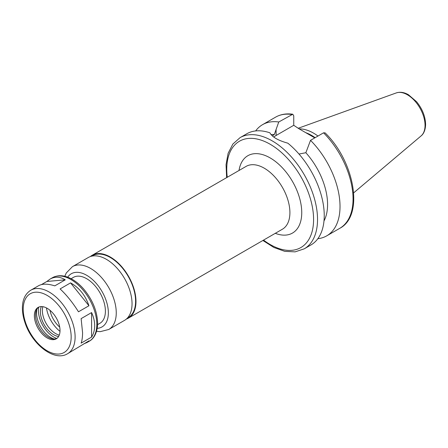 <?xml version="1.0" encoding="UTF-8"?>
<svg xmlns="http://www.w3.org/2000/svg" width="448" height="448" viewBox="0 0 448 448"><rect width="100%" height="100%" fill="white"/><g stroke="black" fill="none" stroke-linecap="round" stroke-linejoin="round"><path stroke-width="0.67" d="M67.508 353.769A36.697 21.185 -120 0 0 75.113 336.969A36.697 21.185 -120 0 0 59.091 300.037A36.697 21.185 -120 0 0 30.811 290.203C25.362 293.664 22.557 299.443 22.4 307.552C22.338 312.441 23.234 317.576 25.099 322.958C32.138 344.389 54.208 361.956 67.508 353.769L88.939 340.855L86.761 342.653L83.882 343.773M65.257 279.826L46.878 281.467L50.064 279.093C54.998 276.354 60.06 276.601 65.257 279.826L54.802 285.863C47.824 283.662 42.426 283.612 38.595 285.712L30.811 290.203M88.939 305.754L78.478 311.791C72.761 302.663 66.634 295.042 60.099 288.926L70.554 282.884C79.279 287.739 85.406 295.361 88.939 305.754L70.554 282.884M41.474 284.592L46.878 281.467M82.572 332.657L81.127 318.618L91.588 312.581C93.632 317.033 94.668 321.395 94.685 325.668C94.668 329.93 93.632 333.738 91.588 337.086L81.127 343.129C82.085 340.407 82.566 336.918 82.572 332.657M91.588 337.086L91.588 312.581M262.903 240.475L273.829 247.453L284.743 251.35L295.092 251.866L304.237 248.836L310.946 244.961A64.187 37.055 -120 0 0 324.24 215.578A64.187 37.055 -120 0 0 287.806 143.164C278.163 140.487 272.194 137.043 269.903 132.826A64.187 37.055 -120 0 0 246.758 133.79L240.05 137.659L232.854 144.066L228.127 153.289L226.044 164.685L226.626 177.638M323.988 220.948A53.021 30.615 -120 0 0 305.855 152.723L298.995 154.039M317.856 238.694A64.187 37.055 -120 0 0 326.732 235.844A64.187 37.055 -120 0 0 310.526 140.342L305.855 152.723M323.551 132.821A64.187 37.055 -120 0 1 339.758 228.329C364.37 215.628 354.609 161.51 325.108 132.866L323.551 132.821L310.526 140.342M272.356 135.946L274.31 134.512L278.757 121.996L292.774 114.24L293.754 115.78L293.754 125.289L276.091 135.486A22.467 12.97 0 0 0 273.762 137.066M293.754 125.289L298.698 128.598L314.776 137.883M317.968 136.041A44.302 25.575 -120 0 0 299.191 128.884M315.123 137.682A42.974 24.814 -120 0 0 305.794 132.698M278.757 121.996A64.187 37.055 -120 0 0 262.545 124.673A64.187 37.055 -120 0 0 255.64 130.939M274.31 134.512A53.021 30.615 -120 0 0 271.029 134.607M126.392 319.038A36.277 20.944 -120 0 0 128.475 318.086A36.277 20.944 -120 0 0 135.985 301.482A36.277 20.944 -120 0 0 120.148 264.97A36.277 20.944 -120 0 0 92.193 255.248A36.277 20.944 -120 0 0 90.328 256.575M127.417 318.052L128.195 317.604A35.722 20.625 -120 0 0 135.593 301.252A35.722 20.625 -120 0 0 119.997 265.306A35.722 20.625 -120 0 0 92.473 255.735L91.694 256.183M96.555 331.313L100.206 331.666L108.741 329.482L124.527 320.365A36.277 20.944 -120 0 0 132.042 303.755A36.277 20.944 -120 0 0 116.206 267.249A36.277 20.944 -120 0 0 88.25 257.527L72.464 266.644L66.315 272.922L64.781 276.282M97.608 324.626L99.91 323.299A26.51 15.305 -120 0 0 105.398 311.164A26.51 15.305 -120 0 0 93.828 284.486A26.51 15.305 -120 0 0 73.399 277.379L71.098 278.712M60.015 330.529A18.138 10.472 -120 0 0 52.097 312.278A18.138 10.472 -120 0 0 38.119 307.418A18.138 10.472 -120 0 0 38.119 328.362A18.138 10.472 -120 0 0 56.258 338.834A18.138 10.472 -120 0 0 60.015 330.529M56.829 338.458A21.627 12.488 -120 0 1 38.73 307.11A18.138 10.472 -120 0 0 36.366 310.251A18.138 10.472 -120 0 0 39.278 327.695A18.138 10.472 -120 0 0 52.926 338.934A18.138 10.472 -120 0 0 56.818 338.47M36.982 309.025A20.093 11.603 -120 0 0 54.298 339.013M41.311 306.566A18.838 10.875 -120 0 0 44.279 324.806A18.838 10.875 -120 0 0 58.587 336.493M42.846 306.684A18.838 10.875 -120 0 0 46.256 323.663A18.838 10.875 -120 0 0 59.259 335.11M46.469 307.922A23.722 13.698 -120 0 0 59.993 331.352M49.991 310.29A18.934 10.931 -120 0 0 59.702 327.113M86.761 342.653L89.214 341.236A36.697 21.185 -120 0 0 96.818 324.436A36.697 21.185 -120 0 0 80.797 287.504A36.697 21.185 -120 0 0 52.517 277.676L50.064 279.093M304.237 248.836A64.187 37.055 -120 0 0 317.531 219.453A64.187 37.055 -120 0 0 289.514 154.857A64.187 37.055 -120 0 0 240.05 137.659M276.091 135.486L276.091 129.27M353.674 192.847L421.098 135.906A24.954 14.409 -120 0 0 425.046 125.345A24.954 14.409 -120 0 0 414.988 101.142A24.954 14.409 -120 0 0 396.278 92.921L298.273 128.246M291.777 114.475A64.187 37.055 -120 0 0 275.57 117.158C280.627 114.296 286.362 113.322 292.774 114.234M263.547 240.106A61.393 35.448 -120 0 0 313.583 219.453A61.393 35.448 -120 0 0 266.851 142.486A61.393 35.448 -120 0 0 227.265 177.268M275.296 233.318A44.649 25.777 -120 0 0 301.745 212.615A44.649 25.777 -120 0 0 272.742 159.533A44.649 25.777 -120 0 0 239.019 170.481M128.475 318.086L282.391 229.225A36.277 20.944 -120 0 0 289.906 212.615A36.277 20.944 -120 0 0 274.07 176.109A36.277 20.944 -120 0 0 246.114 166.387L92.193 255.248M108.741 329.482A36.277 20.944 -120 0 0 116.256 312.872A36.277 20.944 -120 0 0 100.419 276.36A36.277 20.944 -120 0 0 72.464 266.644M97.233 328.334A30.699 17.724 -120 0 0 108.36 312.872A30.699 17.724 -120 0 0 92.12 279.238A30.699 17.724 -120 0 0 67.698 277.178M71.165 336.969A33.908 19.578 -120 0 0 35.202 292.23A33.908 19.578 -120 0 0 35.202 340.178A33.908 19.578 -120 0 0 71.165 336.969M339.758 228.329L326.732 235.844M275.57 117.158L262.545 124.673M52.517 277.676C58.24 274.68 64.646 275.145 71.747 279.059C76.014 281.45 80.013 284.799 83.742 289.106C92.607 299.818 97.238 311.22 97.636 323.294C97.446 334.006 92.91 339.371 89.214 341.236M396.278 92.921C400.137 91.678 404.202 92.288 408.481 94.763L416.545 101.69C422.33 108.814 425.348 116.379 425.6 124.382C425.432 131.404 422.722 134.697 421.098 135.906"/></g></svg>
